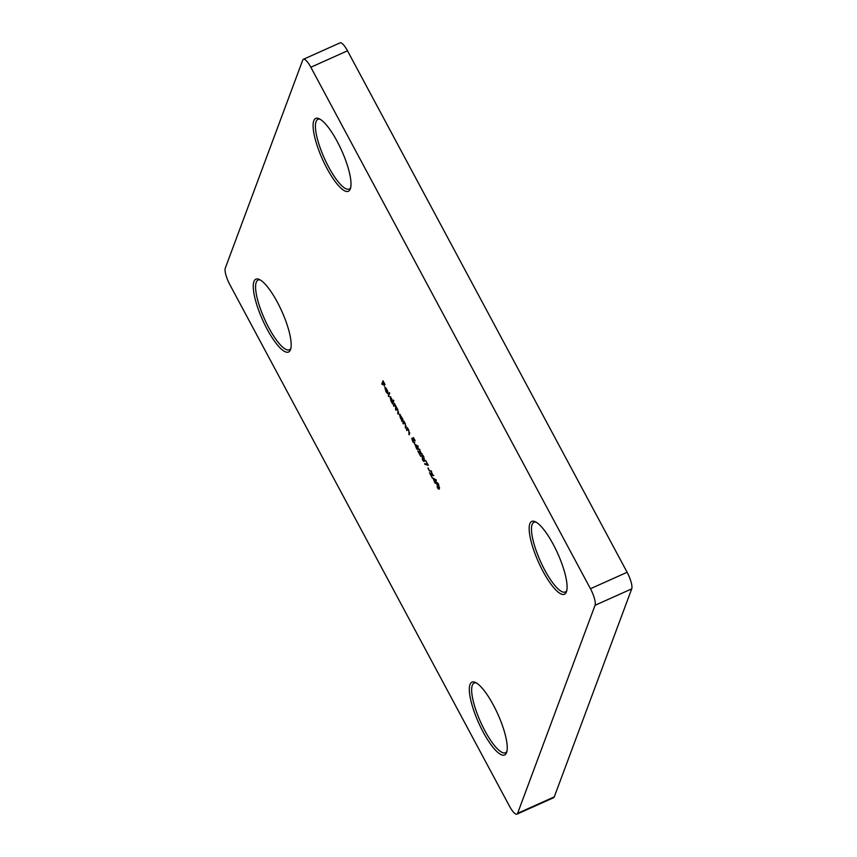 <?xml version="1.0" encoding="UTF-8"?>
<svg xmlns="http://www.w3.org/2000/svg" width="857" height="857" viewBox="0 0 857 857"><rect width="100%" height="100%" fill="white"/><g stroke="black" fill="none" stroke-linecap="round" stroke-linejoin="round"><path stroke-width="1.29" d="M326.988 168.454A39.925 10.541 65.8 0 1 313.662 131.935A39.925 10.541 65.8 0 1 318.965 118.641A39.925 10.541 65.8 0 1 337.112 141.276A39.925 10.541 65.8 0 1 350.395 188.722A39.925 10.541 65.8 0 1 326.988 168.454M320.068 119.198A38.19 10.08 -114.2 0 0 317.947 119.337A38.19 10.08 -114.2 0 0 328.734 167.179A38.19 10.08 -114.2 0 0 349.206 189.033A38.19 10.08 -114.2 0 0 350.717 187.533M267.148 329.206A39.925 10.541 65.8 0 1 253.822 292.676A39.925 10.541 65.8 0 1 259.125 279.393A39.925 10.541 65.8 0 1 277.272 302.018A39.925 10.541 65.8 0 1 290.555 349.474A39.925 10.541 65.8 0 1 267.148 329.206M260.228 279.95A38.19 10.08 -114.2 0 0 258.107 280.078A38.19 10.08 -114.2 0 0 268.905 327.931A38.19 10.08 -114.2 0 0 289.366 349.774A38.19 10.08 -114.2 0 0 290.877 348.285M483.219 732.167A39.925 10.541 65.8 0 1 469.893 695.648A39.925 10.541 65.8 0 1 475.196 682.354A39.925 10.541 65.8 0 1 493.343 704.99A39.925 10.541 65.8 0 1 506.626 752.435A39.925 10.541 65.8 0 1 483.219 732.167M476.299 682.911A38.19 10.08 -114.2 0 0 474.178 683.05A38.19 10.08 -114.2 0 0 484.966 730.892A38.19 10.08 -114.2 0 0 505.437 752.746A38.19 10.08 -114.2 0 0 506.948 751.246M543.059 571.426A39.925 10.541 65.8 0 1 529.733 534.897A39.925 10.541 65.8 0 1 535.036 521.613A39.925 10.541 65.8 0 1 553.183 544.238A39.925 10.541 65.8 0 1 566.466 591.694A39.925 10.541 65.8 0 1 543.059 571.426M536.139 522.17A38.19 10.08 -114.2 0 0 534.018 522.299A38.19 10.08 -114.2 0 0 544.806 570.151A38.19 10.08 -114.2 0 0 565.277 591.994A38.19 10.08 -114.2 0 0 566.777 590.505M386.025 391.285L387.621 393.663L385.961 391.649L384.857 387.589L386.85 389.303L387.921 392.056L387.964 393.481L385.211 388.35L386.025 391.285M390.246 396.63L392.935 401.462L393.438 400.101L393.824 400.797L392.624 404.011L390.974 401.001L389.989 396.62M399.683 414.22L402.908 419.309L402.051 421.601L399.416 414.21M406.475 429.839L407.321 427.557L408.885 430.396L409.175 434.863L408.714 430.557L407.45 429.207L406.85 430.546L406.475 429.839L407.621 428.114M414.884 444.29L418.173 446.229L417.734 449.614L416.609 448.736L414.884 444.29M422.094 456.074L422.276 455.238L421.665 455.517C421.869 454.392 422.544 454.713 423.679 456.492L424.515 460.841C424.29 461.923 423.604 461.569 422.458 459.781L422.072 454.917M424.515 460.841L424.119 461.398M427.932 468.093L429.55 471.114L428.168 467.986M432.989 478.067L436.288 479.995L435.849 483.391L435.356 482.491L435.088 483.209L432.989 478.067M516.942 814.15A13.883 3.664 -114.2 0 1 509.497 806.201L229.88 284.717A13.883 3.664 -114.2 0 1 225.284 268.134L302.725 60.119A13.883 3.664 -114.2 0 1 303.389 59.294A13.883 3.664 -114.2 0 1 310.834 67.242L590.452 588.727L627.12 572.283A13.883 3.664 65.8 0 1 631.716 588.866L554.275 796.881A13.883 3.664 65.8 0 1 553.611 797.706L516.942 814.15A13.883 3.664 -114.2 0 0 517.617 813.325L554.275 796.881M631.716 588.866L595.047 605.31L517.617 813.325M595.047 605.31A13.883 3.664 -114.2 0 0 590.452 588.727M436.963 483.819L437.145 482.984L436.534 483.252C436.738 482.137 437.413 482.459 438.548 484.226L439.395 488.576C439.17 489.668 438.473 489.315 437.327 487.515L436.952 482.652M439.395 488.576L438.998 489.133M430.857 470.707L433.139 475.699L430.503 474.114L432.346 478.077L429.486 472.753L432.753 475.024L430.621 470.697M431.553 471.211L430.835 471.596M425.629 460.798L428.329 465.308L424.933 464.387L424.654 463.648L427.579 464.44L425.865 460.702M419.212 449.004L421.494 453.996L418.869 452.4L420.701 456.374L417.841 451.05L421.108 453.31L418.977 448.993M419.909 449.497L419.191 449.882M414.563 443.187L412.688 441.559L411.735 438.281L412.828 441.28L414.188 442.469L412.442 438.323L413.46 437.563L415.184 440.777L413.631 438.43L413.106 438.838L414.392 443.401M414.681 442.351L414.07 442.63L414.584 442.298M402.919 423.208L403.765 420.916L405.329 423.765L405.607 428.232L405.157 423.915L403.893 422.576L403.293 423.904L402.919 423.208L404.065 421.483M393.492 405.618L394.338 403.326L397.894 409.892L398.066 414.156L397.723 410.053L396.298 409.346L395.966 410.235L395.591 409.539L395.623 406.132L394.22 405.361L393.866 406.314L393.492 405.618L394.638 403.893M397.209 408.596L396.298 409.346M395.109 404.686L394.22 405.361M388.264 395.87L389.453 392.656L388.639 396.566L388.264 395.87L389.753 393.224M381.847 383.904L383.015 380.776L385.061 384.6L383.272 381.804L382.908 382.768L384.461 386.196L382.79 383.09L382.222 384.611L381.847 383.904L383.315 381.344M303.389 59.294L340.058 42.85A13.883 3.664 65.8 0 1 347.503 50.799L627.12 572.283M439.266 488.854L438.655 488.34L439.287 488.062M438.441 484.569L436.909 483.959L437.466 487.215L438.559 488.361L438.677 484.473M437.873 483.166L436.909 483.959M439.566 487.633L438.559 488.361M435.442 482.448L434.713 482.502M435.324 482.234L435.592 481.505L434.981 481.784M434.424 478.87L433.846 479.127L435.099 481.463L436.213 479.856M436.181 479.845L433.846 479.127M435.099 481.463L435.613 480.102M433.749 475.431L432.485 474.96M428.061 464.794L424.933 464.387M424.397 461.109L423.787 460.605L424.408 460.316M423.572 456.835L422.04 456.213L422.587 459.481L423.69 460.627L423.808 456.727M422.994 455.421L422.04 456.213M424.686 459.888L423.69 460.627M422.105 453.717L420.841 453.257M417.338 448.682L416.609 448.736M417.22 448.457L417.488 447.74L416.877 448.007M416.32 445.094L415.741 445.351L416.995 447.686L418.098 446.09M418.077 446.068L415.741 445.351M416.995 447.686L417.498 446.336M413.428 438.591L412.442 438.323M409.485 434.028L408.789 434.156M409.4 433.888L409.742 432.989M405.918 427.397L405.232 427.525M405.843 427.247L406.186 426.347M402.362 420.766L401.676 420.894M399.823 414.938L399.823 414.306M402.372 419.63L402.758 419.041M402.576 419.651L401.965 419.919L401.205 416.534L399.63 415.12L400.53 418.334L402.715 419.48M400.358 414.702L399.63 415.12M398.376 413.32L397.691 413.46M398.301 413.181L398.655 412.228M396.277 409.4L395.591 409.539M396.202 409.26L396.555 408.296M392.935 403.176L392.249 403.304M390.385 397.348L390.385 396.716M393.738 400.658L392.935 401.462M392.935 402.051L393.32 401.29M393.149 402.062L392.538 402.34L391.767 398.955L390.192 397.53L391.092 400.744L393.277 401.89M390.921 397.112L390.192 397.53M385.425 388.114L385.436 387.45M385.361 388.146L387.685 392.495L386.764 389.624L385.361 388.146L385.929 387.889M347.503 50.799L310.834 67.242M409.732 432.839L409.196 433.085M406.175 426.208L405.64 426.454"/></g></svg>
